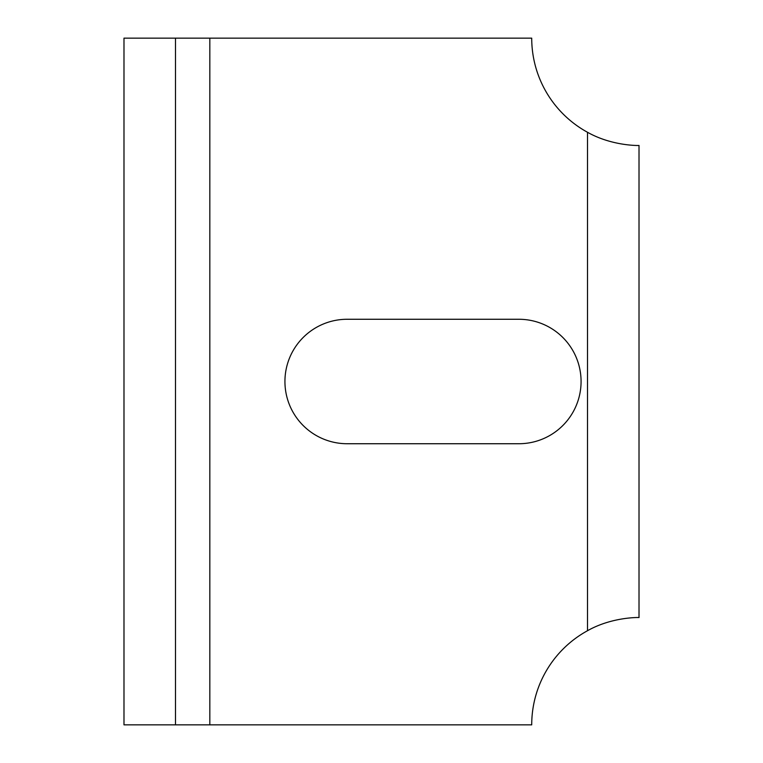 <?xml version="1.0" encoding="UTF-8"?>
<svg xmlns="http://www.w3.org/2000/svg" width="763" height="763" viewBox="0 0 763 763"><rect width="100%" height="100%" fill="white"/><g stroke="black" fill="none" stroke-linecap="round" stroke-linejoin="round"><path stroke-width="1.14" d="M209.825 724.85L531.716 724.85A107.297 107.297 0 0 1 587.51 630.724C612.47 616.58 640.109 617.458 639.013 617.553L639.013 145.447C640.1 145.571 612.479 146.382 587.51 132.276A107.297 107.297 0 0 1 531.716 38.15L123.987 38.15L123.987 724.85L209.825 724.85L209.825 38.15M518.84 443.732L347.165 443.732A62.232 62.232 0 0 1 284.933 381.5A62.232 62.232 0 0 1 347.165 319.268L518.84 319.268A62.232 62.232 0 0 1 581.072 381.5A62.232 62.232 0 0 1 518.84 443.732M175.49 724.85L175.49 38.15M587.51 630.724L587.51 132.276"/></g></svg>
